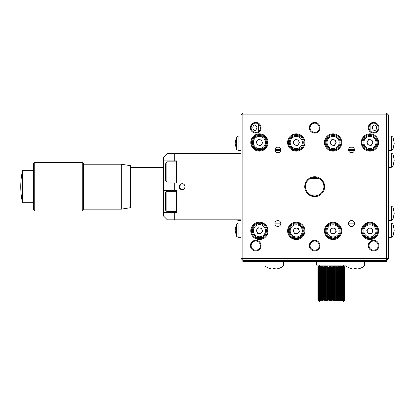 <?xml version="1.0" encoding="UTF-8"?>
<svg xmlns="http://www.w3.org/2000/svg" width="415" height="415" viewBox="0 0 415 415"><rect width="100%" height="100%" fill="white"/><g stroke="black" fill="none" stroke-linecap="round" stroke-linejoin="round"><path stroke-width="0.62" d="M352.548 152.616L350.499 152.616L352.548 152.616M278.88 152.616L276.826 152.616L278.88 152.616M352.548 220.759L350.499 220.759L352.548 220.759M278.88 220.759L276.826 220.759L278.88 220.759M310.674 194.977L318.699 194.977M318.699 178.403L310.674 178.403M323.897 186.688A9.208 9.208 0 0 0 314.689 177.48A9.208 9.208 0 0 0 305.482 186.688A9.208 9.208 0 0 0 314.689 195.896A9.208 9.208 0 0 0 323.897 186.688M304.745 186.688A9.944 9.944 0 0 1 314.689 176.743A9.944 9.944 0 0 1 324.634 186.688A9.944 9.944 0 0 1 314.689 196.632A9.944 9.944 0 0 1 304.745 186.688M370.86 135.549L370.86 134.621M370.86 131.436L370.86 124.069M334.028 135.549L334.028 134.621M295.35 135.549L295.35 134.621M258.514 135.549L258.514 134.621M258.514 131.436L258.514 124.069M280.799 149.857A2.946 2.946 0 0 0 277.853 146.91A2.946 2.946 0 0 0 274.906 149.857A2.946 2.946 0 0 0 277.853 152.803A2.946 2.946 0 0 0 280.799 149.857M354.467 149.857A2.946 2.946 0 0 0 351.521 146.91A2.946 2.946 0 0 0 348.574 149.857A2.946 2.946 0 0 0 351.521 152.803A2.946 2.946 0 0 0 354.467 149.857M280.654 222.601A2.946 2.946 0 0 0 275.057 222.601M280.799 223.524A2.946 2.946 0 0 0 277.853 220.578A2.946 2.946 0 0 0 274.906 223.524A2.946 2.946 0 0 0 277.853 226.471A2.946 2.946 0 0 0 280.799 223.524M354.322 222.601A2.946 2.946 0 0 0 348.725 222.601M354.467 223.524A2.946 2.946 0 0 0 351.521 220.578A2.946 2.946 0 0 0 348.574 223.524A2.946 2.946 0 0 0 351.521 226.471A2.946 2.946 0 0 0 354.467 223.524M368.281 245.623A5.343 5.343 0 0 1 373.625 240.285A5.343 5.343 0 0 1 378.962 245.623A5.343 5.343 0 0 1 373.625 250.966A5.343 5.343 0 0 1 368.281 245.623M378.226 245.623A4.607 4.607 0 0 0 373.625 241.022A4.607 4.607 0 0 0 369.018 245.623A4.607 4.607 0 0 0 373.625 250.229A4.607 4.607 0 0 0 378.226 245.623M287.616 230.89A8.658 8.658 0 0 1 296.269 222.233A8.658 8.658 0 0 1 304.926 230.89A8.658 8.658 0 0 1 296.269 239.548A8.658 8.658 0 0 1 287.616 230.89M304.19 230.89A7.921 7.921 0 0 0 296.269 222.969A7.921 7.921 0 0 0 288.352 230.89A7.921 7.921 0 0 0 296.269 238.812A7.921 7.921 0 0 0 304.19 230.89M324.447 230.89A8.658 8.658 0 0 1 333.105 222.233A8.658 8.658 0 0 1 341.763 230.89A8.658 8.658 0 0 1 333.105 239.548A8.658 8.658 0 0 1 324.447 230.89M341.026 230.89A7.921 7.921 0 0 0 333.105 222.969A7.921 7.921 0 0 0 325.184 230.89A7.921 7.921 0 0 0 333.105 238.812A7.921 7.921 0 0 0 341.026 230.89M361.283 230.89A8.658 8.658 0 0 1 369.941 222.233A8.658 8.658 0 0 1 378.594 230.89A8.658 8.658 0 0 1 369.941 239.548A8.658 8.658 0 0 1 361.283 230.89M377.858 230.89A7.921 7.921 0 0 0 369.941 222.969A7.921 7.921 0 0 0 362.02 230.89A7.921 7.921 0 0 0 369.941 238.812A7.921 7.921 0 0 0 377.858 230.89M361.283 142.485A8.658 8.658 0 0 1 369.941 133.832A8.658 8.658 0 0 1 378.594 142.485A8.658 8.658 0 0 1 369.941 151.143A8.658 8.658 0 0 1 361.283 142.485M377.858 142.485A7.921 7.921 0 0 0 369.941 134.569A7.921 7.921 0 0 0 362.02 142.485A7.921 7.921 0 0 0 369.941 150.406A7.921 7.921 0 0 0 377.858 142.485M324.447 142.485A8.658 8.658 0 0 1 333.105 133.832A8.658 8.658 0 0 1 341.763 142.485A8.658 8.658 0 0 1 333.105 151.143A8.658 8.658 0 0 1 324.447 142.485M341.026 142.485A7.921 7.921 0 0 0 333.105 134.569A7.921 7.921 0 0 0 325.184 142.485A7.921 7.921 0 0 0 333.105 150.406A7.921 7.921 0 0 0 341.026 142.485M287.616 142.485A8.658 8.658 0 0 1 296.269 133.832A8.658 8.658 0 0 1 304.926 142.485A8.658 8.658 0 0 1 296.269 151.143A8.658 8.658 0 0 1 287.616 142.485M304.19 142.485A7.921 7.921 0 0 0 296.269 134.569A7.921 7.921 0 0 0 288.352 142.485A7.921 7.921 0 0 0 296.269 150.406A7.921 7.921 0 0 0 304.19 142.485M250.779 142.485A8.658 8.658 0 0 1 259.437 133.832A8.658 8.658 0 0 1 268.09 142.485A8.658 8.658 0 0 1 259.437 151.143A8.658 8.658 0 0 1 250.779 142.485M267.353 142.485A7.921 7.921 0 0 0 259.437 134.569A7.921 7.921 0 0 0 251.516 142.485A7.921 7.921 0 0 0 259.437 150.406A7.921 7.921 0 0 0 267.353 142.485M250.411 245.623A5.343 5.343 0 0 1 255.754 240.285A5.343 5.343 0 0 1 261.092 245.623A5.343 5.343 0 0 1 255.754 250.966A5.343 5.343 0 0 1 250.411 245.623M260.355 245.623A4.607 4.607 0 0 0 255.754 241.022A4.607 4.607 0 0 0 251.148 245.623A4.607 4.607 0 0 0 255.754 250.229A4.607 4.607 0 0 0 260.355 245.623M309.346 245.623A5.343 5.343 0 0 1 314.689 240.285A5.343 5.343 0 0 1 320.027 245.623A5.343 5.343 0 0 1 314.689 250.966A5.343 5.343 0 0 1 309.346 245.623M319.291 245.623A4.607 4.607 0 0 0 314.689 241.022A4.607 4.607 0 0 0 310.083 245.623A4.607 4.607 0 0 0 314.689 250.229A4.607 4.607 0 0 0 319.291 245.623M309.346 127.753A5.343 5.343 0 0 1 314.689 122.415A5.343 5.343 0 0 1 320.027 127.753A5.343 5.343 0 0 1 314.689 133.096A5.343 5.343 0 0 1 309.346 127.753M319.291 127.753A4.607 4.607 0 0 0 314.689 123.151A4.607 4.607 0 0 0 310.083 127.753A4.607 4.607 0 0 0 314.689 132.359A4.607 4.607 0 0 0 319.291 127.753M368.281 127.753A5.343 5.343 0 0 1 373.625 122.415A5.343 5.343 0 0 1 378.962 127.753A5.343 5.343 0 0 1 373.625 133.096A5.343 5.343 0 0 1 368.281 127.753M378.226 127.753A4.607 4.607 0 0 0 373.625 123.151A4.607 4.607 0 0 0 369.018 127.753A4.607 4.607 0 0 0 373.625 132.359A4.607 4.607 0 0 0 378.226 127.753M250.411 127.753A5.343 5.343 0 0 1 255.754 122.415A5.343 5.343 0 0 1 261.092 127.753A5.343 5.343 0 0 1 255.754 133.096A5.343 5.343 0 0 1 250.411 127.753M260.355 127.753A4.607 4.607 0 0 0 255.754 123.151A4.607 4.607 0 0 0 251.148 127.753A4.607 4.607 0 0 0 255.754 132.359A4.607 4.607 0 0 0 260.355 127.753M250.779 230.89A8.658 8.658 0 0 1 259.437 222.233A8.658 8.658 0 0 1 268.09 230.89A8.658 8.658 0 0 1 259.437 239.548A8.658 8.658 0 0 1 250.779 230.89M267.353 230.89A7.921 7.921 0 0 0 259.437 222.969A7.921 7.921 0 0 0 251.516 230.89A7.921 7.921 0 0 0 259.437 238.812A7.921 7.921 0 0 0 267.353 230.89M374.538 237.333L372.665 237.333M367.213 237.333L365.34 237.333M337.706 237.333L335.828 237.333M375.959 236.031L374.683 236.031M365.195 236.031L363.919 236.031M339.128 236.031L337.851 236.031M367.213 136.042L365.34 136.042M330.382 136.042L328.504 136.042M300.87 136.042L298.997 136.042M264.039 136.042L262.161 136.042M365.195 137.344L363.919 137.344M328.358 137.344L327.082 137.344M302.291 137.344L301.015 137.344M265.46 137.344L264.184 137.344M370.86 134.74L368.302 134.74M334.028 134.74L331.466 134.74M297.908 134.74L295.35 134.74M261.071 134.74L258.514 134.74M375.466 260.355L375.466 261.46L386.515 261.46L386.515 260.355L242.863 260.355L241.022 258.514L241.022 114.862L242.863 113.02L386.515 113.02L388.357 114.862L388.357 258.514L386.515 258.514L386.515 113.02M297.908 238.641L294.634 238.641M261.071 238.641L257.798 238.641M329.645 238.013L331.637 237.733M332.353 237.847L334.744 238.641M371.575 238.641L368.302 238.641M328.358 236.031L327.082 236.031M302.291 236.031L301.015 236.031M291.527 236.031L290.251 236.031M265.46 236.031L263.976 236.031M254.898 236.031L253.415 236.031M328.426 236.094L327.757 236.732M300.87 237.333L298.997 237.333M293.545 237.333L291.672 237.333M264.039 237.333L261.678 237.333M257.196 237.333L254.836 237.333M348.725 150.775A2.946 2.946 0 0 0 354.322 150.775M275.057 150.775A2.946 2.946 0 0 0 280.654 150.775M251.734 144.327L252.683 144.327M255.334 130.419C257.663 128.079 257.383 126.279 254.499 125.019C251.967 125.781 252.47 131.005 255.334 130.419M288.57 144.327L289.52 144.327M339.859 144.327L340.808 144.327M376.69 144.327L377.64 144.327M375.274 130.336C377.557 129.127 376.483 123.919 373.682 125.278C371.461 126.492 372.457 131.275 375.274 130.336M388.357 114.862L242.863 114.862L242.863 113.02M375.466 261.46L242.863 261.46L242.863 114.862L241.022 114.862M388.357 258.514L386.515 260.355L386.515 258.514L241.022 258.514M253.913 261.46L253.913 260.355M274.958 150.406L280.748 150.406M348.626 150.406L354.415 150.406M255.801 149.525L263.074 149.525M274.927 149.525L280.784 149.525M292.637 149.525L299.905 149.525M329.469 149.525L336.741 149.525M348.595 149.525L354.452 149.525M366.305 149.525L373.578 149.525M375.824 147.787L374.506 147.787M365.371 147.787L364.059 147.787M353.627 147.787L349.42 147.787M338.988 147.787L337.675 147.787M328.535 147.787L327.222 147.787M302.151 147.787L300.839 147.787M291.704 147.787L290.386 147.787M279.954 147.787L275.752 147.787M265.32 147.787L264.007 147.787M254.867 147.787L253.555 147.787M354.415 222.969L348.626 222.969M280.748 222.969L274.958 222.969M373.578 223.856L366.305 223.856M354.452 223.856L348.595 223.856M336.741 223.856L329.469 223.856M299.905 223.856L292.637 223.856M280.784 223.856L274.927 223.856M263.074 223.856L260.864 223.856M258.006 223.856L255.801 223.856M328.856 236.451L328.016 236.451M330.382 237.333L328.504 237.333M256.766 224.235A6.998 6.998 0 0 1 265.906 228.032A6.998 6.998 0 0 1 262.109 237.173A6.998 6.998 0 0 1 252.968 233.38A6.998 6.998 0 0 1 256.766 224.235A6.998 6.998 0 0 0 252.968 233.38A6.998 6.998 0 0 0 262.109 237.173M260.49 233.261A2.765 2.765 0 0 1 257.248 229.023A2.765 2.765 0 0 1 261.99 229.651A2.765 2.765 0 0 1 260.49 233.261M258.218 227.757L261.383 228.177L262.596 231.124L260.656 233.655L257.492 233.235L256.273 230.289L258.218 227.757M293.597 224.422A6.998 6.998 0 0 1 302.737 228.219A6.998 6.998 0 0 1 298.945 237.359A6.998 6.998 0 0 1 289.805 233.562A6.998 6.998 0 0 1 293.597 224.422A6.998 6.998 0 0 0 289.805 233.562A6.998 6.998 0 0 0 298.945 237.359M297.327 233.443A2.765 2.765 0 0 1 294.079 229.204A2.765 2.765 0 0 1 298.826 229.837A2.765 2.765 0 0 1 297.327 233.443M295.055 227.944L298.214 228.359L299.433 231.311L297.488 233.837L294.328 233.417L293.109 230.47L295.055 227.944M330.433 224.422A6.998 6.998 0 0 1 339.574 228.219A6.998 6.998 0 0 1 335.776 237.359A6.998 6.998 0 0 1 326.636 233.562A6.998 6.998 0 0 1 330.433 224.422A6.998 6.998 0 0 0 326.636 233.562A6.998 6.998 0 0 0 335.776 237.359M331.886 227.944L335.05 228.359L336.269 231.311L334.324 233.837L331.16 233.417L329.941 230.47L331.886 227.944M334.158 233.443A2.765 2.765 0 0 1 330.553 231.944A2.765 2.765 0 0 1 332.052 228.338A2.765 2.765 0 0 1 335.657 229.837A2.765 2.765 0 0 1 334.158 233.443M367.265 224.422A6.998 6.998 0 0 1 376.405 228.219A6.998 6.998 0 0 1 372.613 237.359A6.998 6.998 0 0 1 363.473 233.562A6.998 6.998 0 0 1 367.265 224.422A6.998 6.998 0 0 0 363.473 233.562A6.998 6.998 0 0 0 372.613 237.359M370.994 233.443A2.765 2.765 0 0 1 367.747 229.204A2.765 2.765 0 0 1 372.494 229.837A2.765 2.765 0 0 1 370.994 233.443M368.722 227.944L371.882 228.359L373.101 231.311L371.155 233.837L367.996 233.417L366.777 230.47L368.722 227.944M367.265 136.021A6.998 6.998 0 0 1 376.405 139.814A6.998 6.998 0 0 1 372.613 148.954A6.998 6.998 0 0 1 363.473 145.162A6.998 6.998 0 0 1 367.265 136.021A6.998 6.998 0 0 0 363.473 145.162A6.998 6.998 0 0 0 372.613 148.954M370.994 145.043A2.765 2.765 0 0 1 367.747 140.804A2.765 2.765 0 0 1 372.494 141.432A2.765 2.765 0 0 1 370.994 145.043M368.722 139.539L371.882 139.959L373.101 142.905L371.155 145.437L367.996 145.017L366.777 142.07L368.722 139.539M330.433 136.021A6.998 6.998 0 0 1 339.574 139.814A6.998 6.998 0 0 1 335.776 148.954A6.998 6.998 0 0 1 326.636 145.162A6.998 6.998 0 0 1 330.433 136.021A6.998 6.998 0 0 0 326.636 145.162A6.998 6.998 0 0 0 335.776 148.954M334.158 145.043A2.765 2.765 0 0 1 330.916 140.804A2.765 2.765 0 0 1 335.657 141.432A2.765 2.765 0 0 1 334.158 145.043M331.886 139.539L335.05 139.959L336.269 142.905L334.324 145.437L331.16 145.017L329.941 142.07L331.886 139.539M293.597 136.021A6.998 6.998 0 0 1 302.737 139.814A6.998 6.998 0 0 1 298.945 148.954A6.998 6.998 0 0 1 289.805 145.162A6.998 6.998 0 0 1 293.597 136.021M297.327 145.043A2.765 2.765 0 0 1 294.079 140.804A2.765 2.765 0 0 1 298.826 141.432A2.765 2.765 0 0 1 297.327 145.043M295.055 139.539L298.214 139.959L299.433 142.905L297.488 145.437L294.328 145.017L293.109 142.07L295.055 139.539M256.766 136.021A6.998 6.998 0 0 1 265.906 139.814A6.998 6.998 0 0 1 262.109 148.954A6.998 6.998 0 0 1 252.968 145.162A6.998 6.998 0 0 1 256.766 136.021A6.998 6.998 0 0 0 252.968 145.162A6.998 6.998 0 0 0 262.109 148.954M258.218 139.539L261.383 139.959L262.596 142.905L260.656 145.437L257.492 145.017L256.273 142.07L258.218 139.539M260.49 145.043A2.765 2.765 0 0 1 256.885 143.543A2.765 2.765 0 0 1 258.379 139.933A2.765 2.765 0 0 1 261.99 141.432A2.765 2.765 0 0 1 260.49 145.043M342.79 265.144L344.154 266.523M342.007 266.508L342.245 266.99L342.007 266.508L342.982 266.99L342.697 266.508L343.589 266.99L343.257 266.508L344.066 266.99L343.75 266.508L344.398 266.99L344.014 266.508L344.59 266.99L344.144 266.523M344.087 300.548L344.632 300.133L344.626 266.985M331.549 266.985L331.813 266.508L331.538 266.99L330.978 266.985L330.978 300.138L332.062 300.616L332.374 300.138L332.934 300.133L333.401 300.616L334.314 300.133L334.48 300.616L334.48 266.508L334.314 266.99L333.401 266.508L333.401 300.616M333.157 300.616L333.157 266.508L332.934 266.99L331.813 266.508L331.813 300.595M334.48 266.508L334.718 300.616L335.657 300.133L335.771 300.616L336.954 300.133L337.006 300.616L336.959 300.138L336.451 300.133L336.451 266.99L336.959 266.985L337.006 266.508L336.954 266.99L336 266.508L336 300.616M335.771 300.616L335.771 266.508L335.657 266.99L334.718 266.508M339.978 266.975L340.419 266.985L340.295 266.508L340.414 266.99L339.47 266.508L339.346 266.99L338.386 266.508L338.189 266.99L337.696 266.985L337.006 266.508L336.954 266.99L336.954 300.133L337.006 300.616L338.189 300.133L338.183 300.616L338.889 300.138L339.346 300.133L339.47 300.616L340.414 300.133L340.295 300.616L340.419 300.138L339.88 300.206M341.358 300.356L342.245 300.133L342.245 266.99L341.358 266.508L341.384 266.99L340.295 266.508L340.419 300.138M342.142 300.434L341.919 266.99L342.245 266.985M332.944 300.138L332.384 300.133L332.384 266.99L332.944 266.985M344.632 300.144L342.79 301.98L319.737 301.98L318.44 300.548M341.358 300.616L341.384 300.138M343.978 300.616L344.398 300.133L343.75 300.616L344.066 300.133L343.34 300.616L343.589 300.133L342.806 300.616L342.982 300.133L342.691 300.138L342.142 300.616M342.245 300.133L342.007 300.616L342.245 300.133M340.466 266.508L340.466 300.616L341.384 300.133L341.203 300.616M319.737 265.144L317.895 266.985L317.9 300.138L317.895 266.99L318.383 266.523M338.386 266.508L338.386 300.616M330.464 300.616L330.464 266.508L330.143 266.99L329.583 266.985L329.583 300.138L330.143 300.133L330.464 300.616L330.978 300.138M329.583 266.985L329.37 266.508L329.583 266.985M329.37 266.653L329.37 300.476M330.153 266.985L329.588 266.99L329.37 300.616L329.126 266.508L328.753 266.99L328.753 300.133L329.126 300.616M330.978 266.985L330.708 266.523L330.714 300.59M331.538 266.99L331.538 300.133M332.374 266.985L332.374 300.138M332.062 266.508L332.062 300.616M333.157 266.648L333.157 300.481M333.764 266.985L333.764 300.138M334.314 266.99L334.314 300.133M335.123 266.985L335.123 300.138M335.771 266.85L335.771 300.273M337.696 266.985L337.696 300.138M337.224 266.508L337.224 300.616M338.189 266.99L338.189 300.133M339.346 266.99L339.346 300.133M338.889 266.985L338.889 300.138M339.47 266.508L339.47 300.616M340.295 266.985L340.295 300.138M341.384 266.99L341.384 300.133M341.006 266.985L341.006 300.138M341.908 266.985L341.908 300.138M341.358 266.508L341.358 266.767M342.007 266.985L342.007 300.144L342.007 266.985M342.982 266.99L342.982 300.133M342.691 266.985L342.691 300.138M343.355 266.985L343.355 300.138M343.885 266.985L343.885 300.138M344.066 266.99L344.066 300.133M344.398 266.99L344.398 300.133M344.274 266.985L344.274 300.138M344.59 266.99L344.59 300.133M344.523 266.985L344.523 300.138M344.632 266.99L344.632 300.133M340.004 266.99L340.004 300.133M334.48 266.757L334.48 300.372M331.263 266.985L330.988 266.99L330.988 300.133L331.263 300.144M330.153 300.138L329.588 300.133M328.763 266.985L328.213 266.99L328.047 300.616L328.203 300.138L328.753 300.133M328.763 300.138L328.213 300.133M327.404 266.985L327.404 300.138L327.808 300.616L327.808 266.508L327.394 266.99L327.394 300.133L327.808 300.616L328.203 300.138L328.047 266.508L328.203 266.985L328.753 266.99M326.755 266.855L326.755 300.273M326.076 266.99L325.568 266.985L325.568 300.138L326.076 300.133L326.076 266.99L326.527 266.508L326.091 266.985L326.091 300.138L326.755 300.616L326.859 300.138L327.394 300.133M324.821 266.99L324.333 266.985L324.333 300.138L324.821 300.133L324.821 266.99L325.303 266.508L324.831 266.985L324.831 300.138L325.303 300.616L325.303 266.508L325.568 266.985M322.113 266.99L322.533 266.985M322.533 300.138L322.113 300.133M321.169 266.762L320.281 266.985L320.52 300.616L319.83 300.138L319.83 266.985L319.83 300.138L320.385 300.434M320.281 266.99L320.619 266.985M320.619 300.138L320.281 300.133M319.161 266.99L319.161 300.133L319.161 266.99L319.721 266.643M318.938 266.985L319.27 266.508L318.632 266.99L318.632 300.133L319.27 300.616L318.938 300.138M317.994 300.133L317.994 266.99L318.513 266.549M318.513 300.579L318.134 300.138L318.777 300.548M317.994 266.99L317.942 300.138M317.942 266.985L318.383 266.508M318.777 266.575L318.134 266.985L318.134 300.138M318.134 266.985L318.513 266.508M318.243 266.99L318.243 300.133M318.632 266.99L318.632 300.133M319.27 266.918L319.27 300.206M319.83 266.985L320.385 266.508L319.825 266.99L319.825 300.133L320.385 300.616M319.825 266.99L319.545 266.985L319.545 300.138L319.825 300.133M320.385 266.689L320.281 266.985M320.385 266.985L320.385 300.144M320.52 266.985L320.52 300.138M321.169 300.356L320.608 300.133L320.608 266.99M321.511 266.99L321.511 300.133L322.061 300.616L322.061 266.508L321.137 266.985L321.137 300.138L321.511 300.133M322.522 266.99L322.107 266.985L322.107 300.138L323.057 300.616L323.057 266.508L322.522 266.99L322.522 300.133M322.107 266.985L322.232 266.508L322.107 266.985M322.232 266.985L322.232 300.144M322.232 300.616L322.107 300.138L322.061 300.616M323.627 266.99L323.627 300.133L324.141 300.616L324.141 266.508L323.176 266.985L323.176 300.138L323.627 300.133M324.333 266.985L324.343 266.508L324.333 266.985M324.343 300.616L324.333 300.138L324.141 300.616M325.568 300.138L325.303 300.616L324.821 300.133M325.521 266.933L325.521 300.19M327.394 266.99L326.859 266.985L326.859 300.138M328.047 266.762L328.047 300.372M326.076 300.133L326.527 300.616M323.057 300.616L323.176 300.138M321.169 300.616L321.137 300.138M320.52 300.616L320.281 300.138L320.608 300.133M319.161 300.133L319.721 300.616L319.545 300.138M318.777 300.616L318.466 300.138M330.143 266.99L330.143 300.133M318.777 266.508L318.466 266.985M319.721 266.508L319.545 266.985M321.169 266.508L321.137 266.985M323.057 266.508L323.176 266.985M326.527 266.508L326.859 266.985M316.531 261.46L316.531 265.144L345.996 265.144L345.996 261.46L345.996 265.963L364.417 265.963L364.417 261.46M264.962 261.46L264.962 265.963L283.378 265.963L283.378 261.46M273.174 269.013L272.069 269.013L273.174 269.013L273.174 268.448A14.411 12.481 0 0 0 274.17 268.474A14.411 12.481 0 0 0 275.166 268.448L275.166 269.013L276.271 269.013A14.701 14.701 0 0 0 278.709 268.448L278.724 268.474A14.732 14.732 0 0 0 283.378 265.963M275.166 269.013L275.166 268.448L275.166 269.013M264.962 265.963A14.732 14.732 0 0 0 269.615 268.474L269.631 268.448A14.701 14.701 0 0 0 272.069 269.013M354.213 269.013L353.108 269.013L354.213 269.013L354.213 268.448A14.411 12.481 0 0 0 355.204 268.474A14.411 12.481 0 0 0 356.2 268.448L356.2 269.013L357.305 269.013A14.701 14.701 0 0 0 359.743 268.448L359.764 268.474A14.732 14.732 0 0 0 364.417 265.963M357.305 269.013L356.2 269.013L356.2 268.448M345.996 265.963A14.732 14.732 0 0 0 350.649 268.474L350.665 268.448A14.701 14.701 0 0 0 353.108 269.013M180.956 183.97L179.192 187.264L182.086 189.634A2.946 2.946 0 0 0 185.033 186.688A2.946 2.946 0 0 0 182.086 183.741A2.946 2.946 0 0 0 179.14 186.688A2.946 2.946 0 0 0 182.086 189.634C185.879 189.821 185.894 183.565 182.086 183.741M174.715 212.475L174.715 219.841L167.349 219.841L163.666 216.158L163.666 212.475L176.562 212.475L176.562 190.371L163.666 190.371L163.666 183.005L174.715 183.005L174.715 190.371M174.715 183.005L176.562 183.005L176.562 160.906L163.666 160.906L163.666 157.223L167.349 153.54L174.715 153.54L174.715 160.906M174.715 153.54L241.022 153.54L241.022 219.841L174.715 219.841M163.666 160.906L163.666 183.005M163.666 190.371L163.666 212.475M165.507 208.927L165.507 192.674L166.892 191.294L166.892 211.551L165.507 210.172L165.507 208.927M165.507 201.337L165.507 206.068M176.562 161.824L166.892 161.824L166.892 182.086L165.507 180.701L165.507 163.909M22.514 201.757L22.514 170.664A73.668 73.668 0 0 0 22.514 202.712L22.514 201.757M33.641 209.897L33.641 163.484L34.746 162.379L34.746 211.002L33.641 209.897M82.263 162.379L83.368 163.484L83.368 209.897L82.263 211.002L82.263 162.379L34.746 162.379M121.31 164.221L130.518 165.694L130.518 207.687L121.31 209.16L121.31 164.221L83.368 164.221M392.995 166.192L392.995 154.141L394.25 160.169L392.995 166.192L391.283 167.349L391.283 152.985L392.995 154.141M236.778 153.54L238.091 152.985L238.091 153.54M392.995 143.222L392.995 137.199L391.283 136.042L391.283 150.406L392.995 149.25L392.995 143.222M236.384 137.199L238.091 136.042L238.091 150.406L236.384 149.25L235.123 143.222L236.384 137.199L236.384 149.25M392.995 219.234L391.283 220.391L391.283 206.027L392.995 207.184L394.25 213.211L392.995 219.234L392.995 207.184M238.091 219.841L238.091 220.391L236.778 219.841M392.995 236.177L391.283 237.333L391.283 222.969L392.995 224.126L394.25 230.154L392.995 236.177L392.995 224.126M236.384 230.154L236.384 236.177L238.091 237.333L238.091 222.969L236.384 224.126L236.384 230.154M261.756 236.322A6.08 6.08 0 0 0 265.055 228.385A6.08 6.08 0 0 0 257.113 225.091A6.08 6.08 0 0 0 253.819 233.028A6.08 6.08 0 0 0 261.756 236.322M298.593 236.509A6.08 6.08 0 0 0 301.887 228.572A6.08 6.08 0 0 0 293.95 225.272A6.08 6.08 0 0 0 290.656 233.209A6.08 6.08 0 0 0 298.593 236.509M335.424 236.509A6.08 6.08 0 0 0 338.723 228.572A6.08 6.08 0 0 0 330.786 225.272A6.08 6.08 0 0 0 327.487 233.209A6.08 6.08 0 0 0 335.424 236.509M372.26 236.509A6.08 6.08 0 0 0 375.554 228.572A6.08 6.08 0 0 0 367.617 225.272A6.08 6.08 0 0 0 364.323 233.209A6.08 6.08 0 0 0 372.26 236.509M372.26 148.103A6.08 6.08 0 0 0 375.554 140.166A6.08 6.08 0 0 0 367.617 136.872A6.08 6.08 0 0 0 364.323 144.809A6.08 6.08 0 0 0 372.26 148.103M335.424 148.103A6.08 6.08 0 0 0 338.723 140.166A6.08 6.08 0 0 0 330.786 136.872A6.08 6.08 0 0 0 327.487 144.809A6.08 6.08 0 0 0 335.424 148.103M298.593 148.103A6.08 6.08 0 0 0 301.887 140.166A6.08 6.08 0 0 0 293.95 136.872A6.08 6.08 0 0 0 290.656 144.809A6.08 6.08 0 0 0 298.593 148.103M261.756 148.103A6.08 6.08 0 0 0 265.055 140.166A6.08 6.08 0 0 0 257.113 136.872A6.08 6.08 0 0 0 253.819 144.809A6.08 6.08 0 0 0 261.756 148.103M388.357 167.349L391.283 167.349M238.091 152.985L241.022 152.985M388.357 152.985L391.283 152.985M392.995 137.199L394.25 143.222L392.995 149.25M388.357 136.042L391.283 136.042M238.091 136.042L241.022 136.042M238.091 150.406L241.022 150.406M388.357 150.406L391.283 150.406M391.283 206.027L388.357 206.027M391.283 220.391L388.357 220.391M241.022 220.391L238.091 220.391M236.384 236.177L235.123 230.154L236.384 224.126M241.022 237.333L238.091 237.333M391.283 237.333L388.357 237.333M391.283 222.969L388.357 222.969M241.022 222.969L238.091 222.969M329.365 266.58L329.365 300.548M330.708 266.523L330.708 300.605M331.813 266.523L331.813 300.605M333.162 266.58L333.162 300.548M335.797 266.689L335.797 300.434M337.058 266.741L337.058 300.382M340.44 266.887L340.44 300.242M342.245 266.959L342.245 300.164M334.495 266.653L334.495 300.481M326.73 266.736L326.73 300.424M323.135 266.876L323.135 300.273M322.087 266.912L322.087 300.242M324.265 266.835L324.265 300.33M328.032 266.674L328.032 300.491M176.562 191.294L166.892 191.294M176.562 211.551L166.892 211.551M166.892 161.824L165.507 163.209M176.562 182.086L166.892 182.086M163.666 206.027L130.518 206.027M163.666 167.349L130.518 167.349M33.641 202.712L22.514 202.712M82.263 211.002L34.746 211.002M121.31 209.16L83.368 209.16M33.641 170.664L22.514 170.664"/></g></svg>
